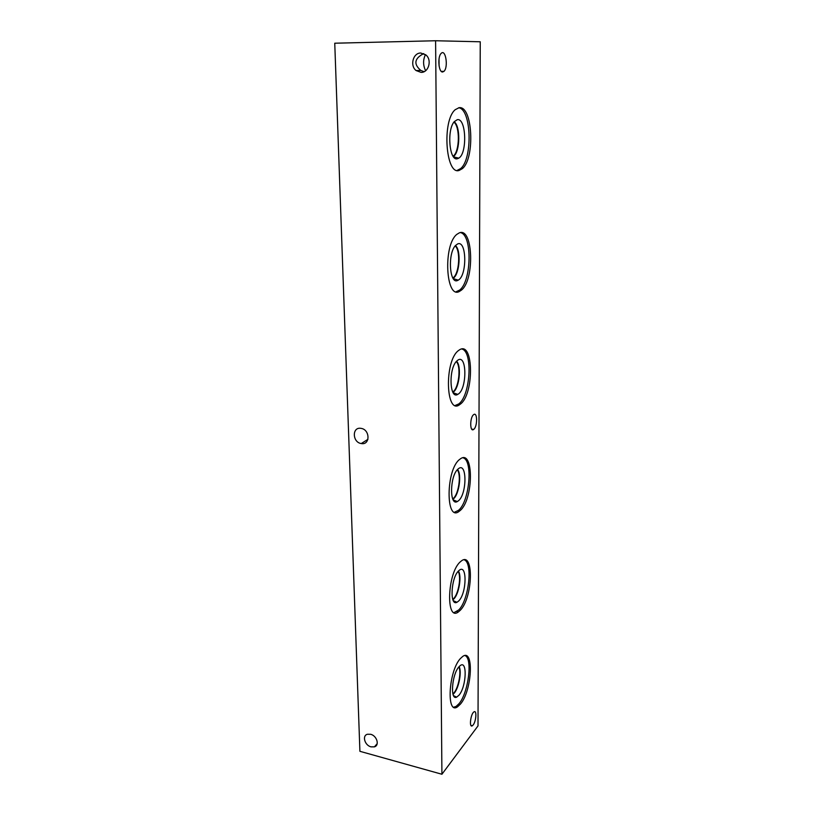 <?xml version="1.0" encoding="UTF-8"?>
<svg xmlns="http://www.w3.org/2000/svg" width="815" height="815" viewBox="0 0 815 815"><rect width="100%" height="100%" fill="white"/><g stroke="black" fill="none" stroke-linecap="round" stroke-linejoin="round"><path stroke-width="1.22" d="M359.904 751.308L334.751 43.215L435.597 40.75L480.249 41.779L478.008 725.89L441.924 774.25L359.904 751.308M458.662 107.763C471.539 109.067 472.812 159.098 460.587 168.613L457.113 170.437M459.191 170.417C445.795 175.612 441.771 120.783 455.188 109.709L459.039 107.712C472.741 105.176 475.227 158.589 462.319 168.664L459.191 170.417M457.307 119.673C466.251 117.737 467.443 153.475 458.753 158.161L457.419 158.731C449.422 161.543 446.6 129.962 454.291 121.639L457.307 119.673M454.189 121.761C460.526 126.081 460.18 151.244 453.802 156.236L453.772 156.236C460.139 151.244 460.495 126.142 454.179 121.781M453.099 156.236L453.466 155.93C459.691 151.05 460.078 126.529 453.914 122.128M460.353 232.601C472.445 234.414 471.64 281.358 459.619 290.089L456.135 291.739M459.487 291.403C445.805 299.706 442.902 245.101 456.848 234.363L459.344 232.846C473.281 227.018 474.748 280.38 461.29 290.221L459.487 291.403M457.663 243.919C466.771 239.875 467.24 275.653 458.264 280.136L457.765 280.401C449.615 285.087 447.404 253.689 455.483 245.539L457.663 243.919M455.432 245.59C461.198 250.022 459.813 273.504 453.568 278.037L453.537 278.037C459.772 273.504 461.168 250.073 455.422 245.6M452.885 278.017L453.252 277.742C459.344 273.3 460.75 250.429 455.157 245.926M461.84 349.024C473.128 351.275 470.398 396.059 458.641 403.985L455.3 405.422M459.762 404.566C445.744 415.905 444.094 360.882 458.468 350.562L459.629 349.757C473.841 340.752 474.177 394.664 460.271 404.189L459.762 404.566M457.999 360.036C467.107 354.046 467.097 389.132 458.101 394.185L457.786 394.368C449.605 399.921 448.413 368.889 456.645 361.147L457.999 360.036M456.563 361.239C461.718 365.874 459.365 388.052 453.303 392.127L453.272 392.127C459.324 388.052 461.687 365.925 456.553 361.249M452.753 392.005L453.008 391.821C458.916 387.848 461.27 366.271 456.288 361.554M463.134 457.857C473.25 460.404 469.491 501.816 458.438 510.384L454.638 512.156M460.017 510.648L459.283 511.229C445.408 522.986 445.785 468.931 459.894 459.242L460.017 459.151C474.004 447.761 473.729 499.829 460.017 510.648M458.315 468.808C467.138 461.168 467.117 494.135 458.407 500.828L457.337 501.551C449.432 506.451 449.758 476.276 457.775 469.287L458.315 468.808M457.551 469.511C461.942 474.279 459.059 494.685 453.395 498.912L453.374 498.912C459.028 494.685 461.911 474.33 457.541 469.522M452.722 498.923L453.12 498.607C458.641 494.491 461.504 474.666 457.276 469.817M464.214 559.834C473.046 562.554 468.91 600.074 458.733 609.966L454.138 612.564M460.261 610.282L458.376 611.933C445.693 622.018 447.241 573.271 460.139 561.983L461.463 560.873C474.187 551.083 472.853 597.976 460.261 610.282M458.611 570.887L458.845 570.673C467.24 562.381 467.005 593.004 458.702 600.981L456.94 602.305C449.503 606.503 450.99 577.631 458.611 570.887M452.916 599.748L453.812 598.954C458.947 594.094 461.932 575.94 458.397 571.111C461.962 575.899 458.977 594.094 453.843 598.964L452.916 599.769M452.773 599.371L453.568 598.668C458.57 593.931 461.514 576.286 458.132 571.407M458.855 666.945C461.494 671.855 458.529 687.666 453.996 692.821L452.916 693.922M465.1 655.596C472.792 658.449 468.421 692.791 458.998 703.691L456.084 706.422L453.782 707.165M460.485 704.058L457.572 706.799C446.1 715.376 448.556 671.061 460.373 658.571L462.757 656.411C474.238 648.068 472.079 690.641 460.485 704.058M458.896 666.894L459.833 665.937C467.484 658.754 466.608 686.546 458.977 695.226L456.624 697.161C449.962 700.615 451.897 674.362 458.896 666.894M459.13 666.629C461.922 671.468 458.937 687.809 454.261 693.117L453.028 694.339L454.23 693.107C458.896 687.809 461.891 671.509 459.12 666.639M361.381 443.564L361.269 443.543C352.314 442.443 351.886 426.734 360.902 428.344L361.218 428.395C370.153 429.729 370.265 445.275 361.381 443.564M371.039 746.856C364.743 745.419 361.901 735.599 367.412 734.264L370.631 734.284C376.897 735.68 379.8 745.44 374.401 746.856L371.039 746.856M423.8 53.617L423.423 53.739C414.366 58.578 413.48 64.13 420.785 70.416L424.034 71.7M421.049 72.382L416.108 70.559C409.68 65.709 413.083 52.771 420.805 53.026L425.95 54.992C432.256 60.035 428.609 72.749 421.049 72.382M425.674 70.681L425.399 70.273C422.975 64.915 423.005 59.689 425.481 54.605M439.03 58.874L439.081 65.995M473.668 429.413C469.807 432.673 469.735 417.321 473.617 414.682C477.529 411.351 477.59 426.765 473.698 429.393L473.668 429.413M473.169 724.953L472.313 725.788C468.89 728.172 470.673 713.563 474.014 711.862C476.948 709.763 476.204 721.234 473.169 724.953M442.667 71.985C438.633 72.667 437.309 56.683 441.17 53.393C445.662 48.533 448.545 67.4 443.961 71.343L442.667 71.985M441.924 774.25L435.597 40.75M462.319 168.664L460.587 168.613M453.548 156.857L458.753 158.161M461.29 290.221L459.619 290.089M453.293 278.649L458.264 280.136M460.271 404.189L458.641 403.985M453.191 392.769L457.786 394.368M459.283 511.229L457.704 510.964M453.221 499.911L457.337 501.551M458.376 611.933L456.838 611.607M453.344 600.696L456.94 602.305M452.702 277.701L453.252 277.742M452.896 155.92L453.466 155.93M457.572 706.799L456.084 706.422M453.548 695.643L456.624 697.161M367.942 439.326L361.269 443.543M377.202 743.647L374.401 746.856M420.785 70.416L416.108 70.559M426.163 70.253L425.399 70.273M424.289 71.577L423.606 71.588M473.698 429.393L471.712 429.118M456.217 707.41L454.719 707.033M472.313 725.788L470.958 725.442M443.961 71.343L441.292 71.374"/></g></svg>
